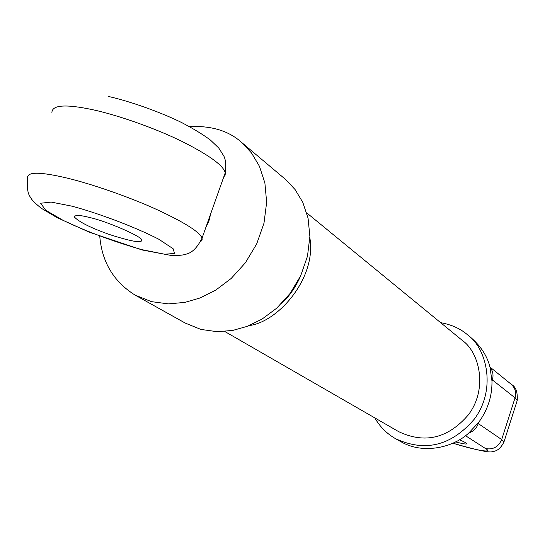 <?xml version="1.0" encoding="UTF-8"?>
<svg xmlns="http://www.w3.org/2000/svg" width="545" height="545" viewBox="0 0 545 545"><rect width="100%" height="100%" fill="white"/><g stroke="black" fill="none" stroke-linecap="round" stroke-linejoin="round"><path stroke-width="0.82" d="M90.089 217.619C79.822 214.955 74.617 214.784 74.481 217.114C79.379 222.197 91.165 228.042 109.831 234.629C131.577 241.564 142.177 243.397 141.632 240.127C143.342 237.123 106.507 221.12 90.089 217.619M99.762 236.237C101.922 262.07 113.667 281.676 135.01 295.049L151.415 301.637L168.425 303.885L184.823 302.4L200.029 297.979L215.636 290.192L231.175 278.475L245.339 262.833L256.675 243.962L263.978 223.218L266.655 202.338L264.89 182.984L259.468 166.334L251.504 152.941L241.762 142.545C228.886 130.868 211.44 125.548 189.422 126.59M205.853 227.422L208.939 220.895L210.758 213.599M135.01 295.049L185.273 323.096L200.976 329.446L217.21 331.694L232.817 330.406L247.26 326.339L262.05 319.097L276.744 308.136L290.083 293.462L300.711 275.716L307.496 256.164L309.88 236.441L308.054 218.109L302.768 202.29L295.077 189.537L285.723 179.591L241.762 142.545M281.309 303.742C289.545 296.078 296.037 286.69 300.786 275.566M249.235 325.563C278.113 322.081 316.761 278.011 309.853 237.858M224.758 331.476L398.627 431.62C424.793 444.025 448.038 438.439 468.353 414.861C488.177 388.728 479.402 352.349 462.405 340.509L306.733 212.884M374.831 417.913C379.913 426.749 386.78 433.65 395.445 438.63C424.943 452.33 451.171 445.899 474.13 419.343C496.563 389.941 486.923 348.698 467.896 335.121C460.832 328.846 451.744 324.691 440.626 322.654M395.445 438.63L400.555 441.491C422.75 454.83 453.488 447.574 468.775 433.003L478.653 422.389C487.755 409.881 492.203 396.12 491.978 381.112L490.016 367.323C487.523 356.88 481.644 347.397 472.379 338.881L471.575 338.207M468.775 433.003C473.414 431.429 476.575 428.288 478.272 423.581L478.653 422.389M503.812 442.417L517.212 400.527L515.045 397.85L492.36 379.933C493.722 375.178 492.939 370.975 490.016 367.323M492.36 379.933L491.978 381.112M455.586 441.893C463.345 443.923 467.017 444.502 466.602 443.63C466.534 443.058 464.136 441.77 459.408 439.781M67.28 178.133C39.805 171.586 26.576 171.62 27.591 178.235C26.528 193.311 29.355 195.362 31.256 198.646C32.571 200.717 35.881 203.905 41.188 208.204L57.075 217.653L89.339 232.204L142.082 249.957L172.281 255.666C179.632 255.51 184.367 254.971 186.499 254.052C192.29 252.648 197.474 247.335 202.066 238.104C199.668 231.959 184.517 222.408 156.606 209.444C128.027 196.438 90.354 183.617 67.28 178.133M200.805 241.51L202.134 240.052L202.066 238.104L225.242 172.758C223.314 165.353 208.646 154.78 181.226 141.046C153.118 127.319 115.704 114.573 92.568 109.681C65.025 103.843 51.475 104.967 51.918 113.06M223.729 177.016L225.153 175.129L225.242 172.751C226.216 165.224 225.725 159.61 223.763 155.918L218.749 148.022L210.608 140.222C203.271 134.69 193.611 128.797 181.608 122.53C162.042 112.883 132.469 101.963 108.762 96.52M71.286 206.03L51.182 202.093L40.65 203.231L45.664 210.22L63.036 220.303C82.554 229.813 112.045 241.272 142.116 249.699L164.638 254.222L174.55 253.459L173.133 248.738L158.799 239.228C133.552 226.195 95.028 212.141 71.286 206.03M452.929 443.167C474.531 450.102 494.383 453.651 485.561 448.576L465.478 435.68M517.212 400.527C517.736 392.053 515.781 386.678 511.353 384.395C515.325 388.272 516.558 392.754 515.045 397.85L501.693 439.556L478.272 423.581M452.861 443.201C477.577 450.368 490.793 453.133 492.517 451.498C497.115 451.308 500.937 448.092 503.989 441.859L501.693 439.556C498.477 446.893 493.096 449.897 485.561 448.576M74.481 217.114L74.972 215.779M472.379 338.881L467.896 335.121M511.353 384.395L489.935 367.01"/></g></svg>
